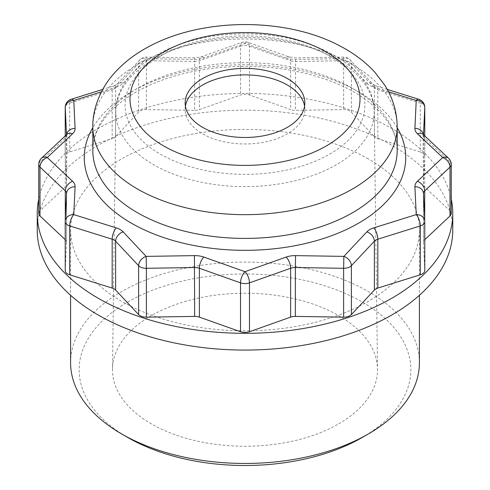 <?xml version="1.0" encoding="UTF-8"?>
<svg xmlns="http://www.w3.org/2000/svg" width="490" height="490" viewBox="0 0 490 490"><rect width="100%" height="100%" fill="white"/><g stroke="black" fill="none" stroke-linecap="round" stroke-linejoin="round"><path stroke-width="0.37" stroke-dasharray="2.45 1.84" d="M70.591 362.759A174.409 100.695 180 0 1 178.256 269.733A174.409 100.695 180 0 1 368.327 291.556A174.409 100.695 180 0 1 419.409 362.759M362.282 437.454A165.859 95.758 0 0 0 362.282 302.03A165.859 95.758 0 0 0 127.719 302.03A165.859 95.758 0 0 0 127.719 437.454M368.327 158.925A174.409 100.695 0 0 0 178.256 137.096A174.409 100.695 0 0 0 70.591 230.129A174.409 100.695 0 0 0 245 330.824A174.409 100.695 0 0 0 419.409 230.129A174.409 100.695 0 0 0 368.327 158.925M338.706 423.844A132.514 76.507 0 0 0 377.514 369.172A132.514 76.507 0 0 0 245 293.234A132.514 76.507 0 0 0 112.486 369.172A132.514 76.507 0 0 0 193.832 440.314A132.514 76.507 0 0 0 338.706 423.844M304.584 106.183A59.847 34.551 180 0 1 304.847 109.423A59.847 34.551 180 0 1 287.318 133.856A59.847 34.551 180 0 1 202.682 133.856A59.847 34.551 180 0 1 185.153 109.423A59.847 34.551 180 0 1 185.416 106.183M448.571 158.276A8.551 5.947 -46.8 0 1 450.004 161.927L424.708 138.168A8.551 4.937 180 0 1 423.446 135.583A8.551 4.937 180 0 1 423.446 135.448L423.483 134.713M451.266 164.511A8.551 4.937 0 0 0 450.004 161.927L450.004 210.792L424.708 187.033A8.551 4.937 0 0 1 423.446 184.448A8.551 4.937 0 0 1 423.446 184.314L424.775 156.433A8.551 4.937 180 0 0 424.781 156.298L424.781 135.926L424.775 156.433M66.72 134.517A8.551 5.947 -133.2 0 0 65.293 138.168L39.996 161.927A8.551 5.947 46.8 0 1 41.43 158.276M38.735 213.377A8.551 4.937 180 0 1 39.996 210.792L39.996 161.927A8.551 4.937 0 0 0 38.735 164.511M101.479 91.795L116.253 87.177A8.551 3.32 -107.4 0 0 113.698 86.001A8.551 3.32 -107.4 0 0 112.179 89.817L69.703 103.096A8.551 3.32 72.6 0 1 71.222 99.274M116.253 87.177A17.101 9.874 0 0 0 123.149 83.196L146.143 58.671L194.426 59.437L194.561 57.869L194.659 61.483L146.375 60.717L146.277 57.103L146.143 58.671A8.551 6.137 -136.8 0 0 139.901 59.805A8.551 6.137 -136.8 0 0 138.621 63.302L115.628 87.826A8.551 4.937 180 0 1 112.179 89.817L112.179 138.682L69.703 151.955A8.551 4.937 180 0 0 65.219 156.298L65.219 135.926L65.225 156.433L66.554 184.314A8.551 4.937 0 0 1 66.554 184.448A8.551 4.937 0 0 1 65.293 187.033L39.996 210.792M69.703 151.955L69.703 103.096A8.551 4.937 0 0 0 65.219 107.433M194.426 59.437A17.101 9.874 0 0 0 203.846 57.979L245 43.377L286.154 57.979A8.551 3.657 -70.5 0 1 289.008 56.901A8.551 3.657 -70.5 0 1 290.625 60.754L249.477 46.152A8.551 3.657 109.5 0 0 247.86 42.299A8.551 3.657 109.5 0 0 245 43.377A8.551 3.657 -109.5 0 0 242.14 42.299A8.551 3.657 -109.5 0 0 240.523 46.152L199.375 60.754A8.551 4.937 180 0 1 194.659 61.483L194.659 110.348L146.375 109.582A8.551 4.937 180 0 0 138.621 112.167L115.628 136.692A8.551 4.937 0 0 1 112.179 138.682M146.375 109.582L146.375 60.717A8.551 4.937 0 0 0 138.621 63.302L138.621 112.167M286.154 57.979A17.101 9.874 0 0 0 295.574 59.437L343.858 58.671L366.851 83.196A8.551 6.137 -43.2 0 1 373.086 84.329A8.551 6.137 -43.2 0 1 374.372 87.826L351.379 63.302A8.551 6.137 136.8 0 0 350.099 59.805A8.551 6.137 136.8 0 0 343.858 58.671L343.723 57.103L343.625 60.717L295.341 61.483A8.551 4.937 180 0 1 290.625 60.754L290.625 109.619L249.477 95.017A8.551 4.937 180 0 0 240.523 95.017L199.375 109.619A8.551 4.937 0 0 1 194.659 110.348M249.477 95.017L249.477 46.152A8.551 4.937 0 0 0 240.523 46.152L240.523 95.017M418.779 99.274A8.551 3.32 -72.6 0 1 420.298 103.096L377.821 89.817A8.551 4.937 180 0 1 374.372 87.826L374.372 136.692L351.379 112.167A8.551 4.937 180 0 0 343.625 109.582L295.341 110.348A8.551 4.937 0 0 1 290.625 109.619M351.379 112.167L351.379 63.302A8.551 4.937 0 0 0 343.625 60.717L343.625 109.582M424.781 107.433A8.551 4.937 0 0 0 420.298 103.096L420.298 151.955L377.821 138.682A8.551 4.937 0 0 1 374.372 136.692M66.554 242.44L65.225 270.315L65.225 221.449L66.554 193.575A8.551 6.976 -177.3 0 1 66.56 193.299L66.554 193.44A8.551 4.937 180 0 1 66.554 193.575L66.554 242.44A8.551 4.937 0 0 0 66.554 242.305A8.551 4.937 0 0 0 65.293 239.72L65.219 239.653M38.735 199.056A207.754 119.946 180 0 1 245 93.431A207.754 119.946 180 0 1 451.266 199.056M420.298 151.955A8.551 4.937 180 0 1 424.781 156.298M450.004 210.792A8.551 4.937 180 0 1 451.266 213.377M423.446 193.379A8.551 4.937 180 0 0 423.446 193.44L423.44 193.299A8.551 6.976 -2.7 0 1 423.446 193.575A8.551 4.937 180 0 1 423.446 193.44L423.446 242.305A8.551 4.937 0 0 1 424.708 239.72L424.781 239.653M423.446 242.305A8.551 4.937 0 0 0 423.446 242.44L424.775 270.315L424.775 221.449L423.446 193.575L423.446 242.44M37.246 230.129A207.754 119.946 180 0 1 245 110.183A207.754 119.946 180 0 1 452.754 230.129M336.354 164.756A129.195 74.59 180 0 1 195.118 180.816A129.195 74.59 180 0 1 115.812 111.457A129.195 74.59 180 0 1 245 37.424A129.195 74.59 180 0 1 374.188 111.457A129.195 74.59 180 0 1 336.354 164.756M329.782 154.081A119.903 69.225 0 0 0 276.035 38.269A119.903 69.225 0 0 0 129.182 123.051A119.903 69.225 0 0 0 329.782 154.081M423.385 134.621A8.551 6.976 2.7 0 1 423.446 135.448L423.446 184.314M423.28 134.517A8.551 5.947 -46.8 0 1 424.708 138.168L424.708 187.033M66.554 193.379A8.551 4.937 180 0 1 66.554 193.44L66.554 242.305M66.616 134.621A8.551 6.976 177.3 0 0 66.554 135.448A8.551 4.937 180 0 1 66.554 135.583A8.551 4.937 180 0 1 65.293 138.168L65.293 187.033M66.517 134.713L66.554 184.314M123.149 83.196A8.551 6.137 -136.8 0 0 116.914 84.329A8.551 6.137 -136.8 0 0 115.628 87.826L115.628 136.692M203.846 57.979A8.551 3.657 -109.5 0 0 200.992 56.901A8.551 3.657 -109.5 0 0 199.375 60.754L199.375 109.619M295.574 59.437L295.341 110.348M366.851 83.196A17.101 9.874 0 0 0 373.748 87.177A8.551 3.32 -72.6 0 1 376.302 86.001A8.551 3.32 -72.6 0 1 377.821 89.817L377.821 138.682M373.748 87.177L388.521 91.795M65.293 219.936L65.293 239.72M397.182 127.67A160.732 92.8 0 0 0 245 64.729A160.732 92.8 0 0 0 92.818 127.67M424.708 239.72L424.708 219.936M92.818 150.546A152.182 87.863 180 0 1 245 62.689A152.182 87.863 180 0 1 397.182 150.546C398.039 123.884 370.324 94.086 323.602 78.608C286.479 66.456 247.083 63.333 205.426 69.255C172.884 74.4 146.167 84.305 125.269 98.956C117.282 104.646 110.74 110.703 105.638 117.128C97.032 128.147 92.757 139.289 92.818 150.546M397.182 126.812A152.182 87.863 0 0 0 245 38.955A152.182 87.863 0 0 0 92.818 126.812M70.591 230.129L70.591 295.299M419.409 230.129L419.409 295.299M112.486 369.172L115.812 111.457C115.426 68.067 175.959 33.804 242.795 33.896C311.181 32.377 374.648 67.038 374.188 111.457L377.514 369.172M423.14 134.376L423.446 184.448M66.554 184.448L66.861 134.376M387.253 89.419L376.302 86.001L373.086 84.329L350.099 59.805A8.551 8.551 0 0 0 343.723 57.103L295.439 57.869L289.008 56.901L247.86 42.299A8.551 8.551 0 0 0 242.14 42.299L200.992 56.901L194.879 57.875L146.277 57.103A8.551 8.551 0 0 0 139.901 59.805L116.914 84.329L113.698 86.001L102.747 89.419M185.153 102.937L185.153 109.423M304.847 102.937L304.847 109.423"/><path stroke-width="0.73" d="M419.409 295.299L419.409 362.759A174.409 100.695 180 0 1 368.327 433.962A174.409 100.695 180 0 1 121.673 433.962A174.409 100.695 180 0 1 70.591 362.759L70.591 295.299M121.673 433.962L127.719 437.454A165.859 95.758 0 0 0 362.282 437.454L368.327 433.962M185.416 106.183A59.847 34.551 180 0 1 245 74.872A59.847 34.551 180 0 1 304.584 106.183M423.483 134.713L424.775 107.567A8.551 6.976 -177.3 0 0 416.231 100.456A8.551 3.32 -72.6 0 1 418.779 99.274L387.253 89.419M388.521 91.795L416.231 100.456L414.901 128.331A17.101 9.874 0 0 0 417.425 133.77L442.715 157.529L417.425 181.288A8.551 5.947 46.8 0 1 424.708 190.855L450.004 167.096A8.551 5.947 -133.2 0 0 442.715 157.529A8.551 5.947 -46.8 0 1 448.571 158.276L423.17 134.425M416.231 214.602A8.551 6.976 -2.7 0 1 424.769 221.18A8.551 6.976 -2.7 0 1 424.775 221.449A8.551 4.937 0 0 1 424.781 221.584A8.551 8.551 0 0 0 424.769 221.18L423.44 193.299A8.551 6.976 -2.7 0 0 414.901 186.727L416.231 214.602L373.748 227.881A8.551 3.32 72.6 0 1 377.821 239.2L420.298 225.927A8.551 3.32 -107.4 0 0 416.231 214.602M451.266 164.511L451.266 213.377A8.551 4.937 180 0 1 450.004 215.961L450.004 167.096A8.551 4.937 0 0 0 451.266 164.511A8.551 8.551 0 0 0 448.571 158.276M373.748 227.881A17.101 9.874 0 0 0 366.851 231.862L343.858 256.386L295.574 255.621L295.341 267.534L343.625 268.3L343.858 256.386A8.551 6.137 43.2 0 1 351.379 265.715L374.372 241.19A8.551 4.937 180 0 1 377.821 239.2L377.821 288.065L420.298 274.792A8.551 4.937 180 0 0 424.781 270.449A8.551 4.937 180 0 0 424.775 270.315M420.298 274.792L420.298 225.927A8.551 4.937 0 0 0 424.781 221.584L424.781 270.449M295.574 255.621A17.101 9.874 0 0 0 286.154 257.079L245 271.68L203.846 257.079A8.551 3.657 109.5 0 0 199.375 268.263L240.523 282.865A8.551 3.657 -70.5 0 1 245 271.68A8.551 3.657 70.5 0 1 249.477 282.865L290.625 268.263A8.551 4.937 180 0 1 295.341 267.534L295.341 316.399L343.625 317.165A8.551 4.937 180 0 0 351.379 314.58L374.372 290.055A8.551 4.937 0 0 1 377.821 288.065M343.625 317.165L343.625 268.3A8.551 4.937 0 0 0 351.379 265.715L351.379 314.58M203.846 257.079A17.101 9.874 0 0 0 194.426 255.621L146.143 256.386L123.149 231.862A8.551 6.137 136.8 0 0 115.628 241.19L138.621 265.715A8.551 6.137 -43.2 0 1 146.143 256.386L146.375 268.3L194.659 267.534A8.551 4.937 180 0 1 199.375 268.263L199.375 317.128L240.523 331.73A8.551 4.937 180 0 0 249.477 331.73L290.625 317.128A8.551 4.937 0 0 1 295.341 316.399M240.523 331.73L240.523 282.865A8.551 4.937 0 0 0 249.477 282.865L249.477 331.73M123.149 231.862A17.101 9.874 0 0 0 116.253 227.881L73.77 214.602L75.099 186.727A8.551 6.976 -177.3 0 0 66.56 193.299L65.231 221.18A8.551 8.551 0 0 0 65.219 221.584L65.219 221.584A8.551 4.937 0 0 1 65.225 221.449A8.551 6.976 2.7 0 1 65.231 221.18A8.551 6.976 2.7 0 1 73.77 214.602A8.551 3.32 107.4 0 0 69.703 225.927L112.179 239.2A8.551 4.937 180 0 1 115.628 241.19L115.628 290.055A8.551 4.937 0 0 0 112.179 288.065L69.703 274.792A8.551 4.937 180 0 1 65.219 270.449A8.551 4.937 180 0 1 65.225 270.315M146.375 317.165A8.551 4.937 180 0 1 138.621 314.58L138.621 265.715A8.551 4.937 0 0 0 146.375 268.3L146.375 317.165L194.659 316.399A8.551 4.937 0 0 1 199.375 317.128M75.099 186.727A17.101 9.874 0 0 0 72.575 181.288L47.285 157.529L72.575 133.77A8.551 5.947 -133.2 0 0 66.72 134.517L41.43 158.276A8.551 5.947 46.8 0 1 47.285 157.529A8.551 5.947 133.2 0 0 39.996 167.096L65.293 190.855A8.551 4.937 180 0 1 66.554 193.379M65.219 270.449L65.219 221.584A8.551 4.937 0 0 0 69.703 225.927L69.703 274.792M102.747 89.419L71.222 99.274A8.551 3.32 72.6 0 1 73.77 100.456A8.551 6.976 177.3 0 0 65.225 107.567L66.517 134.713M41.43 158.276A8.551 8.551 0 0 0 38.735 164.511A8.551 4.937 0 0 0 39.996 167.096L39.996 215.961L65.219 239.653M65.219 107.433A8.551 4.937 0 0 0 65.225 107.567L65.225 135.926L65.219 107.433A8.551 8.551 0 0 1 71.222 99.274M424.781 107.433L424.781 135.926L424.775 107.567A8.551 4.937 0 0 0 424.781 107.433A8.551 8.551 0 0 0 418.779 99.274M39.996 215.961A8.551 4.937 180 0 1 38.735 213.377L38.735 164.511M451.266 199.056A207.754 119.946 180 0 1 452.754 213.377A207.754 119.946 180 0 1 245 333.316A207.754 119.946 180 0 1 37.246 213.377A207.754 119.946 180 0 1 38.735 199.056M424.781 239.653L450.004 215.961M115.628 290.055L138.621 314.58M202.682 127.369A59.847 34.551 0 0 0 287.318 127.369A59.847 34.551 0 0 0 304.847 102.937A59.847 34.551 0 0 0 245 68.386A59.847 34.551 0 0 0 185.153 102.937A59.847 34.551 0 0 0 202.682 127.369M452.754 213.377L452.754 230.129A207.754 119.946 180 0 1 324.502 340.942A207.754 119.946 180 0 1 98.098 314.941A207.754 119.946 180 0 1 37.246 230.129L37.246 213.377M414.901 128.331A8.551 6.976 2.7 0 1 423.385 134.621M417.425 133.77A8.551 5.947 -46.8 0 1 423.28 134.517M423.446 193.379A8.551 4.937 180 0 1 424.708 190.855L424.708 219.936M417.425 181.288A17.101 9.874 0 0 0 414.901 186.727M366.851 231.862A8.551 6.137 43.2 0 1 374.372 241.19L374.372 290.055M286.154 257.079A8.551 3.657 70.5 0 1 290.625 268.263L290.625 317.128M194.426 255.621L194.659 316.399M116.253 227.881A8.551 3.32 107.4 0 0 112.179 239.2L112.179 288.065M72.575 181.288A8.551 5.947 133.2 0 0 65.293 190.855L65.293 219.936M72.575 133.77A17.101 9.874 0 0 0 75.099 128.331A8.551 6.976 177.3 0 0 66.616 134.621M75.099 128.331L73.77 100.456L101.479 91.795M92.818 127.67A160.732 92.8 0 0 0 131.345 223.146A160.732 92.8 0 0 0 329.905 236.321A160.732 92.8 0 0 0 397.182 127.67M397.182 126.812L397.182 150.546A152.182 87.863 180 0 1 303.237 231.721A152.182 87.863 180 0 1 137.39 212.678A152.182 87.863 180 0 1 92.818 150.546L92.818 126.812A152.182 87.863 0 0 0 137.39 188.944A152.182 87.863 0 0 0 303.237 207.987A152.182 87.863 0 0 0 397.182 126.812C397.016 111.708 392.79 97.7 384.491 84.794L374.96 72.361C365.344 61.863 353.651 53.055 339.876 45.931C287.232 17.726 204.012 17.009 149.266 46.385C135.901 53.404 124.521 62.028 115.126 72.263C102.588 85.566 92.445 106.446 92.818 126.812M326.322 145.947A115.003 66.395 180 0 1 163.678 145.947A115.003 66.395 180 0 1 163.678 52.05A115.003 66.395 180 0 1 326.322 52.05A115.003 66.395 180 0 1 326.322 145.947"/></g></svg>

